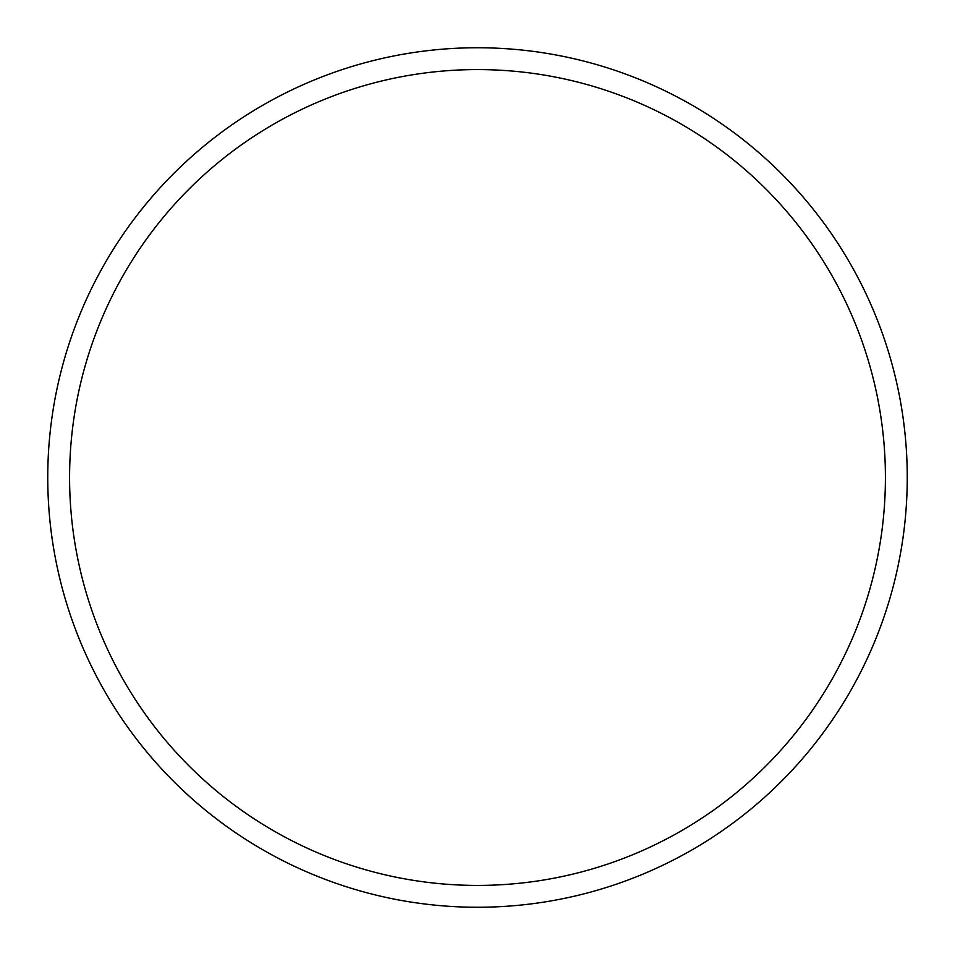 <?xml version="1.0" encoding="UTF-8"?>
<svg xmlns="http://www.w3.org/2000/svg" width="955" height="955" viewBox="0 0 955 955"><rect width="100%" height="100%" fill="white"/><g stroke="black" fill="none" stroke-linecap="round" stroke-linejoin="round"><path stroke-width="1.43" d="M907.25 477.5A429.75 429.75 0 0 0 477.5 47.75A429.75 429.75 0 0 0 47.75 477.5A429.75 429.75 0 0 0 477.5 907.25A429.75 429.75 0 0 0 907.25 477.5M885.416 477.5A407.916 407.916 0 0 0 477.5 69.584A407.916 407.916 0 0 0 69.584 477.5A407.916 407.916 0 0 0 477.5 885.416A407.916 407.916 0 0 0 885.416 477.5"/></g></svg>
